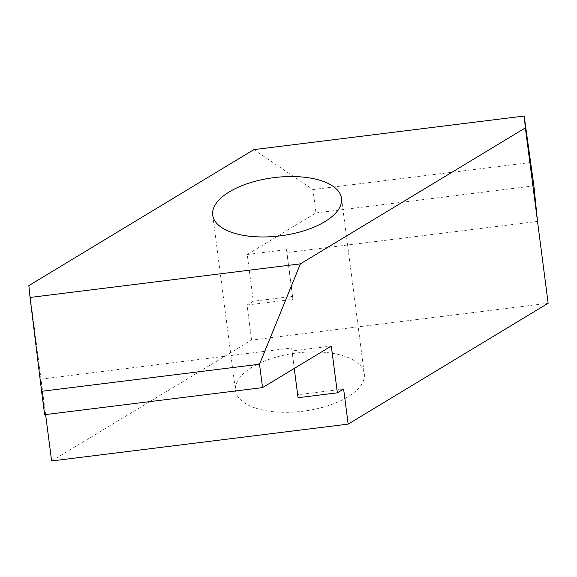 <?xml version="1.0" encoding="UTF-8"?>
<svg xmlns="http://www.w3.org/2000/svg" width="577" height="577" viewBox="0 0 577 577"><rect width="100%" height="100%" fill="white"/><g stroke="black" fill="none" stroke-linecap="round" stroke-linejoin="round"><path stroke-width="0.43" stroke-dasharray="2.88 2.16" d="M256.433 408.372A64.941 29.283 -7.4 0 0 327.664 405.84A64.941 29.283 -7.4 0 0 364.289 373.737A64.941 29.283 -7.4 0 0 343.344 355.836A64.941 29.283 -7.4 0 0 272.113 358.36A64.941 29.283 -7.4 0 0 235.488 390.47A64.941 29.283 -7.4 0 0 256.433 408.372M51.627 460.965L251.601 340.098L548.15 303.242M45.597 414.567L28.85 285.608M253.83 149.631L312.929 189.559L315.965 212.935L247.223 254.486L253.296 301.244L247.05 305.024L251.601 340.098M343.618 389.042L297.746 394.74L291.673 347.981L40.996 379.132L44.638 414.683M247.05 305.024L292.921 299.326L286.848 252.56L537.519 221.409M530.847 162.476L312.929 189.559M247.223 254.486L286.545 249.603L292.618 296.362L253.296 301.244M286.848 252.56L286.545 249.603M315.965 212.935L533.884 185.852M298.049 397.704L297.746 394.74M291.673 347.981L291.976 350.939L331.292 346.056M294.248 368.443L291.976 350.939M292.618 296.362L292.921 299.326M341.512 198.387L364.289 373.737M212.711 215.113L235.488 390.47"/><path stroke-width="0.87" d="M320.567 180.486A64.941 29.283 172.6 0 1 341.512 198.387A64.941 29.283 172.6 0 1 304.887 230.49A64.941 29.283 172.6 0 1 233.656 233.014A64.941 29.283 172.6 0 1 212.711 215.113A64.941 29.283 172.6 0 1 249.336 183.01A64.941 29.283 172.6 0 1 320.567 180.486M524.161 116.035L525.373 127.885L300.401 263.862L30.062 297.458L28.85 285.608L253.83 149.631L524.161 116.035L533.884 185.852L537.519 221.409L548.15 303.242L348.169 424.109L51.627 460.965L45.597 414.567M348.169 424.109L343.618 389.042L337.365 392.814L298.049 397.704L294.248 368.443M537.519 221.409L525.373 127.885M300.401 263.862L259.513 364.224L262.549 387.607L331.292 346.056L337.365 392.814M30.062 297.458L41.602 391.307L259.513 364.224M262.549 387.607L44.638 414.683L41.602 391.307"/></g></svg>
